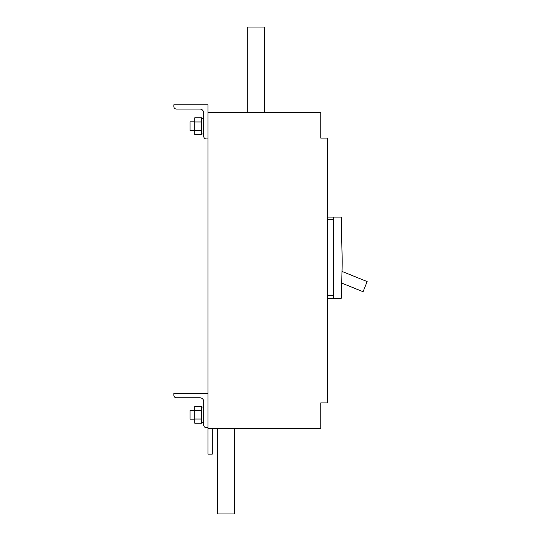 <?xml version="1.0" encoding="UTF-8"?>
<svg xmlns="http://www.w3.org/2000/svg" width="541" height="541" viewBox="0 0 541 541"><rect width="100%" height="100%" fill="white"/><g stroke="black" fill="none" stroke-linecap="round" stroke-linejoin="round"><path stroke-width="0.81" d="M212.275 428.526L212.275 454.156L208.008 454.156L208.008 428.526L212.275 428.526M203.734 422.717L201.604 422.717L201.604 407.001L203.734 407.001L201.604 407.001M203.734 133.999L201.604 133.999L201.604 118.283L203.734 118.283M201.604 134.513L201.604 130.327L194.767 130.327L194.767 134.513L201.604 134.513M194.767 121.955L194.767 117.769L201.604 117.769L201.604 121.955L194.767 121.955L194.767 130.327M194.767 130.408L190.067 130.408L190.067 121.867L194.767 121.867M201.604 423.231L201.604 419.045L194.767 419.045L194.767 423.231L201.604 423.231M194.767 410.673L194.767 406.487L201.604 406.487L201.604 410.673L194.767 410.673L194.767 419.045M194.767 419.133L190.067 419.133L190.067 410.592L194.767 410.592L190.067 410.592M203.734 401.618L203.734 425.111A2.563 2.563 0 0 0 206.297 427.674L208.008 427.674L208.008 393.503L173.837 393.503L173.837 395.214A2.563 2.563 0 0 0 176.4 397.777L199.893 397.777A3.841 3.841 0 0 1 203.734 401.618M320.766 428.526L320.766 402.903L327.596 402.903L327.596 138.097L320.766 138.097L320.766 112.474L208.008 112.474L208.008 428.526L320.766 428.526M327.596 217.11L341.283 217.11L341.283 234.53A427.106 427.106 0 0 1 341.283 288.529L341.283 298.26L327.596 298.26M327.596 295.697L333.574 295.697L333.574 217.11M333.574 295.697L333.574 298.26M342.02 271.42L367.163 281.577L363.065 291.714L341.594 283.044M234.49 428.526L234.49 513.95L217.401 513.95L217.401 428.526M247.298 112.474L247.298 27.05L264.387 27.05L264.387 112.474M173.837 106.489L173.837 104.785L208.008 104.785L208.008 138.949L206.297 138.949A2.563 2.563 0 0 1 203.734 136.386L203.734 112.9A3.841 3.841 0 0 0 199.893 109.052L176.4 109.052A2.563 2.563 0 0 1 173.837 106.489M327.596 219.673L333.574 219.673"/></g></svg>
